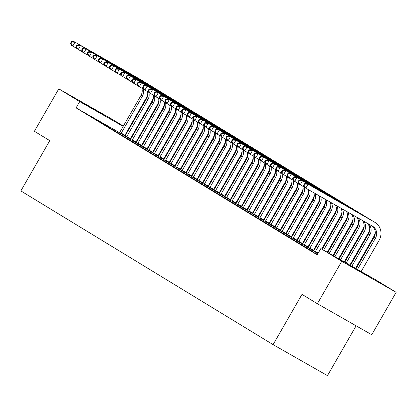 <?xml version="1.0" encoding="UTF-8"?>
<svg xmlns="http://www.w3.org/2000/svg" width="417" height="417" viewBox="0 0 417 417"><rect width="100%" height="100%" fill="white"/><g stroke="black" fill="none" stroke-linecap="round" stroke-linejoin="round"><path stroke-width="0.63" d="M313.933 250.69L313.422 250.377M308.382 247.307L307.871 246.994M302.836 243.929L302.325 243.617M297.285 240.546L296.774 240.234M291.738 237.164L291.228 236.851M286.187 233.781L285.676 233.473M280.641 230.403L280.13 230.09M275.09 227.02L274.579 226.707M269.544 223.637L269.033 223.33M263.992 220.259L263.481 219.947M258.446 216.876L257.935 216.564M252.895 213.494L252.384 213.181M247.349 210.111L246.838 209.803M241.803 206.733L241.287 206.42M236.251 203.35L235.741 203.037M230.705 199.967L230.194 199.66M225.154 196.589L224.643 196.277M219.608 193.207L219.097 192.894M214.057 189.824L213.546 189.511M208.51 186.446L208 186.133M202.959 183.063L202.448 182.75M197.413 179.68L196.902 179.367M191.862 176.297L191.351 175.99M186.316 172.919L185.805 172.607M180.764 169.537L180.253 169.224M175.218 166.154L174.707 165.846M169.667 162.776L169.156 162.463M164.121 159.393L163.61 159.08M158.575 156.01L158.059 155.697M153.023 152.632L152.513 152.32M147.477 149.25L146.961 148.937M141.926 145.867L141.415 145.554M136.38 142.484L135.869 142.176M130.829 139.106L130.479 138.892L134.092 132.606M375.232 279.562L396.15 292.307L341.758 261.303L320.84 248.558L375.232 279.562M341.758 261.303L317.368 303.722L371.756 334.731L396.15 292.307M356.123 325.818L327.475 375.639L273.088 344.635L20.85 190.918L49.759 140.638L34.392 131.272L58.781 88.852L113.174 119.856L123.359 126.064M128.358 129.108L128.905 129.447M317.42 254.506L316.623 254.052L317.405 254.532M305.525 247.286L312.531 251.415L305.525 247.286M294.428 240.526L301.434 244.649L294.428 240.526M313.652 251.044L317.931 253.619M283.331 233.765L290.336 237.888L283.331 233.765M302.554 244.284L308.147 247.604M307.736 247.333L308.158 247.594M272.233 226.999L279.239 231.122L272.233 226.999M291.457 237.523L297.05 240.844M296.638 240.573L297.06 240.828M261.136 220.239L268.141 224.362L261.136 220.239M280.36 230.757L285.541 233.807M250.038 213.473L257.044 217.601L250.038 213.473M269.262 223.997L274.86 227.317M274.449 227.046L274.871 227.301M238.941 206.712L245.947 210.835L238.941 206.712M258.165 217.231L263.763 220.557M263.351 220.285L263.773 220.541M227.844 199.952L234.849 204.075L227.844 199.952M247.067 210.47L252.254 213.52M216.746 193.186L223.752 197.309L216.746 193.186M235.97 203.71L241.568 207.03M241.156 206.759L241.579 207.014M205.649 186.425L212.654 190.548L205.649 186.425M224.872 196.944L230.059 199.993M194.551 179.659L201.557 183.782L194.551 179.659M213.775 190.183L219.373 193.504M218.961 193.233L219.384 193.488M183.459 172.899L190.46 177.022L183.459 172.899M202.678 183.417L208.276 186.738M207.864 186.472L208.286 186.727M172.362 166.138L179.362 170.261L172.362 166.138M191.58 176.657L197.178 179.977M196.767 179.706L197.189 179.967M161.264 159.372L168.265 163.495L161.264 159.372M180.488 169.896L185.669 172.946M150.167 152.612L157.167 156.735L150.167 152.612M169.391 163.13L174.984 166.451M174.572 166.18L174.994 166.44M139.07 145.846L146.075 149.969L139.07 145.846M158.293 156.37L163.886 159.69M163.474 159.419L163.897 159.675M127.972 139.085L134.978 143.208L127.972 139.085M147.196 149.604L152.789 152.924M152.377 152.658L152.799 152.914M116.875 132.319L123.88 136.448L116.875 132.319M136.098 142.843L141.28 145.893M105.777 125.559L112.783 129.682L105.777 125.559M125.001 136.078L130.594 139.403M130.182 139.132L130.604 139.387M94.68 118.798L101.685 122.921L94.68 118.798M125.168 135.864L124.699 135.593M119.502 132.632L76.087 107.883L317.228 254.839L320.84 248.558M89.134 115.415L96.134 119.538L89.134 115.415M141.9 88.19A9.065 8.46 121.4 0 1 140.977 95.42L119.788 132.272L119.434 132.721L118.532 132.173L125.048 136.02M124.636 135.749L125.058 136.005M100.231 122.176L107.232 126.299L100.231 122.176M130.547 139.46L135.733 142.51M111.323 128.942L118.329 133.065L111.323 128.942M141.644 146.226L147.243 149.547M146.831 149.276L147.253 149.531M122.421 135.702L129.426 139.825L122.421 135.702M152.742 152.987L158.34 156.307M157.928 156.036L158.351 156.297M133.518 142.468L140.524 146.591L133.518 142.468M163.839 159.747L169.438 163.073M169.026 162.802L169.448 163.057M144.616 149.229L151.621 153.352L144.616 149.229M174.937 166.513L180.123 169.563M155.713 155.989L162.719 160.118L155.713 155.989M186.034 173.274L191.632 176.594M191.215 176.323L191.643 176.584M166.81 162.755L173.816 166.878L166.81 162.755M197.132 180.04L202.313 183.089M177.908 169.516L184.913 173.639L177.908 169.516M208.229 186.8L213.822 190.121M213.41 189.85L213.832 190.11M189.005 176.282L196.011 180.405L189.005 176.282M219.326 193.561L224.508 196.615M200.103 183.042L207.108 187.165L200.103 183.042M230.424 200.327L236.017 203.647M235.605 203.376L236.027 203.637M211.2 189.803L218.206 193.931L211.2 189.803M241.521 207.087L246.702 210.142M222.297 196.569L229.303 200.692L222.297 196.569M252.619 213.853L258.212 217.174M257.8 216.903L258.222 217.158M233.395 203.329L240.395 207.452L233.395 203.329M263.716 220.614L269.309 223.934M268.897 223.663L269.319 223.924M244.492 210.095L251.493 214.218L244.492 210.095M274.813 227.38L280.406 230.7M279.995 230.429L280.417 230.684M255.59 216.856L262.59 220.979L255.59 216.856M285.906 234.14L291.092 237.19M266.687 223.616L273.688 227.745L266.687 223.616M297.003 240.901L302.601 244.221M302.189 243.955L302.612 244.211M277.785 230.382L284.785 234.505L277.785 230.382M308.1 247.667L313.699 250.987M313.287 250.716L313.709 250.971M288.877 237.143L295.882 241.266L288.877 237.143M299.974 243.909L306.98 248.032L299.974 243.909M314.689 252.864L317.457 254.438M314.746 252.765L317.467 254.422M371.151 277.774L350.687 266.02L371.109 277.842M76.087 107.883L79.704 101.602L58.781 88.852M317.368 303.722L301.997 294.36L273.088 344.635M83.786 103.39L104.245 115.144L83.786 103.39M128.817 129.598L128.259 129.28M123.171 126.382L79.704 101.602M147.78 93.444A13.594 12.692 -58.6 0 1 146.039 98.36L124.626 135.78M120.961 133.654L142.364 96.264A9.065 8.46 121.4 0 0 143.271 88.972M76.796 48.455L71.333 45.286L70.515 43.274L71.072 43.613L71.974 42.044L71.416 41.705L70.515 43.274M71.416 41.705L73.59 41.361L140.404 79.449A13.594 12.692 -58.6 0 1 140.701 79.621L142.088 80.465A13.594 12.692 -58.6 0 1 143.312 81.32M73.59 41.361L141.79 80.293A13.594 12.692 -58.6 0 1 142.088 80.465M71.974 42.044L74.977 42.206L72.72 46.136L71.072 43.613M121.175 133.117L124.85 135.212M153.331 96.827A13.594 12.692 -58.6 0 1 151.59 101.743L130.172 139.158M124.98 136.104L146.529 98.803A9.065 8.46 121.4 0 0 147.451 91.573M126.507 137.037L147.915 99.647A9.065 8.46 121.4 0 0 148.817 92.355M82.342 51.838L76.879 48.669L76.066 46.657L76.619 46.996L77.52 45.422L76.968 45.083L76.066 46.657M76.968 45.083L79.141 44.744L145.95 82.827A13.594 12.692 -58.6 0 1 146.252 83.004L147.639 83.848A13.594 12.692 -58.6 0 1 148.859 84.703M79.141 44.744L147.342 83.671A13.594 12.692 -58.6 0 1 147.639 83.848M77.52 45.422L80.528 45.589L78.271 49.514L76.619 46.996M126.721 136.5L130.396 138.595M158.877 100.21A13.594 12.692 -58.6 0 1 157.136 105.12L135.723 142.541M130.531 139.487L152.075 102.181A9.065 8.46 121.4 0 0 152.997 94.956M132.059 140.42L153.461 103.03A9.065 8.46 121.4 0 0 154.368 95.733M87.893 55.221L82.43 52.052L81.612 50.04L82.17 50.374L83.072 48.805L82.514 48.466L81.612 50.04M82.514 48.466L84.687 48.122L151.501 86.21A13.594 12.692 -58.6 0 1 151.798 86.387L153.185 87.231A13.594 12.692 -58.6 0 1 154.41 88.086M84.687 48.122L152.888 87.054A13.594 12.692 -58.6 0 1 153.185 87.231M83.072 48.805L86.074 48.971L83.817 52.896L82.17 50.374M132.272 139.883L135.947 141.978M164.428 103.588A13.594 12.692 -58.6 0 1 162.687 108.503L141.269 145.924M136.078 142.869L157.621 105.564A9.065 8.46 121.4 0 0 158.549 98.334M137.605 143.797L159.013 106.408A9.065 8.46 121.4 0 0 159.914 99.116M93.439 58.599L87.977 55.435L87.163 53.418L87.716 53.757L88.618 52.188L88.065 51.849L87.163 53.418M88.065 51.849L90.239 51.505L157.047 89.592A13.594 12.692 -58.6 0 1 157.35 89.764L158.736 90.614A13.594 12.692 -58.6 0 1 159.956 91.469M90.239 51.505L158.434 90.437A13.594 12.692 -58.6 0 1 158.736 90.614M88.618 52.188L91.625 52.349L89.363 56.279L87.716 53.757M137.818 143.26L141.493 145.356M169.974 106.971A13.594 12.692 -58.6 0 1 168.233 111.886L146.82 149.302M141.629 146.247L163.172 108.946A9.065 8.46 121.4 0 0 164.095 101.717M143.156 147.18L164.559 109.791A9.065 8.46 121.4 0 0 165.466 102.499M98.991 61.982L93.528 58.813L92.71 56.801L93.262 57.139L94.169 55.565L93.611 55.226L92.71 56.801M93.611 55.226L95.785 54.888L162.599 92.97A13.594 12.692 -58.6 0 1 162.896 93.147L164.282 93.992A13.594 12.692 -58.6 0 1 165.507 94.847M95.785 54.888L163.985 93.82A13.594 12.692 -58.6 0 1 164.282 93.992M94.169 55.565L97.171 55.732L94.914 59.657L93.262 57.139M143.37 146.643L147.045 148.739M175.526 110.354A13.594 12.692 -58.6 0 1 173.785 115.269L152.367 152.685M147.175 149.63L168.718 112.329A9.065 8.46 121.4 0 0 169.646 105.1M148.702 150.563L170.11 113.174A9.065 8.46 121.4 0 0 171.012 105.876M104.537 65.365L99.074 62.196L98.261 60.184L98.813 60.517L99.715 58.948L99.163 58.609L98.261 60.184M99.163 58.609L101.336 58.265L168.145 96.353A13.594 12.692 -58.6 0 1 168.442 96.53L169.834 97.375A13.594 12.692 -58.6 0 1 171.053 98.23M101.336 58.265L169.531 97.197A13.594 12.692 -58.6 0 1 169.834 97.375M99.715 58.948L102.723 59.115L100.461 63.04L98.813 60.517M148.916 150.026L152.591 152.122M181.072 113.737A13.594 12.692 -58.6 0 1 179.331 118.647L157.913 156.067M152.726 153.013L174.27 115.707A9.065 8.46 121.4 0 0 175.192 108.483M154.254 153.941L175.656 116.551A9.065 8.46 121.4 0 0 176.563 109.259M110.088 68.748L104.625 65.578L103.807 63.561L104.359 63.9L105.266 62.331L104.709 61.992L103.807 63.561M104.709 61.992L106.882 61.648L173.696 99.736A13.594 12.692 -58.6 0 1 173.993 99.913L175.38 100.758A13.594 12.692 -58.6 0 1 176.605 101.612M106.882 61.648L175.083 100.58A13.594 12.692 -58.6 0 1 175.38 100.758M105.266 62.331L108.269 62.493L106.012 66.423L104.359 63.9M154.467 153.409L158.142 155.499M186.623 117.114A13.594 12.692 -58.6 0 1 184.882 122.03L163.464 159.445M158.272 156.391L179.816 119.09A9.065 8.46 121.4 0 0 180.743 111.86M159.8 157.324L181.202 119.934A9.065 8.46 121.4 0 0 182.109 112.642M115.634 72.125L110.171 68.956L109.353 66.944L109.911 67.283L110.813 65.709L110.26 65.375L109.353 66.944M110.26 65.375L112.434 65.031L179.242 103.114A13.594 12.692 -58.6 0 1 179.539 103.291L180.931 104.135A13.594 12.692 -58.6 0 1 182.151 104.99M112.434 65.031L180.629 103.963A13.594 12.692 -58.6 0 1 180.931 104.135M110.813 65.709L113.82 65.876L111.558 69.806L109.911 67.283M160.013 156.787L163.688 158.882M192.169 120.497A13.594 12.692 -58.6 0 1 190.428 125.413L169.01 162.828M163.818 159.774L185.367 122.473A9.065 8.46 121.4 0 0 186.29 115.243M165.351 160.707L186.753 123.317A9.065 8.46 121.4 0 0 187.655 116.025M121.185 75.508L115.723 72.339L114.904 70.327L115.457 70.666L116.364 69.092L115.806 68.753L114.904 70.327M115.806 68.753L117.98 68.414L184.794 106.497A13.594 12.692 -58.6 0 1 185.091 106.674L186.477 107.518A13.594 12.692 -58.6 0 1 187.697 108.373M117.98 68.414L186.18 107.341A13.594 12.692 -58.6 0 1 186.477 107.518M116.364 69.092L119.366 69.258L117.109 73.183L115.457 70.666M165.559 160.17L169.234 162.265M197.721 123.88A13.594 12.692 -58.6 0 1 195.974 128.79L174.561 166.211M169.37 163.156L190.913 125.851A9.065 8.46 121.4 0 0 191.841 118.626M170.897 164.084L192.3 126.7A9.065 8.46 121.4 0 0 193.207 119.403M126.732 78.891L121.269 75.722L120.45 73.705L121.008 74.044L121.91 72.475L121.357 72.136L120.45 73.705M121.357 72.136L123.526 71.792L190.34 109.88A13.594 12.692 -58.6 0 1 190.637 110.057L192.023 110.901A13.594 12.692 -58.6 0 1 193.248 111.756M123.526 71.792L191.726 110.724A13.594 12.692 -58.6 0 1 192.023 110.901M121.91 72.475L124.918 72.636L122.655 76.566L121.008 74.044M171.111 163.553L174.786 165.648M203.267 127.258A13.594 12.692 -58.6 0 1 201.526 132.173L180.108 169.594M174.916 166.539L196.464 129.234A9.065 8.46 121.4 0 0 197.387 122.004M176.443 167.467L197.851 130.078A9.065 8.46 121.4 0 0 198.753 122.786M132.283 82.269L126.82 79.105L126.002 77.088L126.554 77.426L127.461 75.858L126.904 75.519L126.002 77.088M126.904 75.519L129.077 75.175L195.891 113.262A13.594 12.692 -58.6 0 1 196.188 113.434L197.575 114.279A13.594 12.692 -58.6 0 1 198.794 115.134M129.077 75.175L197.277 114.107A13.594 12.692 -58.6 0 1 197.575 114.279M127.461 75.858L130.464 76.019L128.207 79.949L126.554 77.426M176.657 166.93L180.332 169.026M208.818 130.641A13.594 12.692 -58.6 0 1 207.072 135.556L185.659 172.972M180.467 169.917L202.01 132.616A9.065 8.46 121.4 0 0 202.938 125.387M181.994 170.85L203.397 133.461A9.065 8.46 121.4 0 0 204.304 126.169M137.829 85.652L132.366 82.483L131.548 80.471L132.106 80.809L133.007 79.235L132.455 78.896L131.548 80.471M132.455 78.896L134.623 78.558L201.437 116.64A13.594 12.692 -58.6 0 1 201.734 116.817L203.121 117.662A13.594 12.692 -58.6 0 1 204.346 118.517M134.623 78.558L202.824 117.485A13.594 12.692 -58.6 0 1 203.121 117.662M133.007 79.235L136.015 79.402L133.753 83.327L132.106 80.809M182.208 170.313L185.883 172.409M214.364 134.024A13.594 12.692 -58.6 0 1 212.623 138.939L191.205 176.355M186.013 173.3L207.562 135.994A9.065 8.46 121.4 0 0 208.484 128.77M187.541 174.233L208.948 136.844A9.065 8.46 121.4 0 0 209.85 129.546M143.375 89.035L137.918 85.866L137.099 83.853L137.652 84.187L138.559 82.618L138.001 82.279L137.099 83.853M138.001 82.279L140.175 81.935L206.988 120.023A13.594 12.692 -58.6 0 1 207.285 120.2L208.672 121.045A13.594 12.692 -58.6 0 1 209.892 121.9M140.175 81.935L208.375 120.867A13.594 12.692 -58.6 0 1 208.672 121.045M138.559 82.618L141.561 82.785L139.304 86.71L137.652 84.187M187.754 173.696L191.429 175.792M219.915 137.401A13.594 12.692 -58.6 0 1 218.169 142.317L196.756 179.737M191.565 176.683L213.108 139.377A9.065 8.46 121.4 0 0 214.03 132.153M193.092 177.611L214.494 140.221A9.065 8.46 121.4 0 0 215.401 132.929M148.926 92.412L143.464 89.248L142.645 87.231L143.203 87.57L144.105 86.001L143.552 85.662L142.645 87.231M143.552 85.662L145.721 85.318L212.534 123.406A13.594 12.692 -58.6 0 1 212.832 123.578L214.218 124.428A13.594 12.692 -58.6 0 1 215.443 125.282M145.721 85.318L213.921 124.25A13.594 12.692 -58.6 0 1 214.218 124.428M144.105 86.001L147.107 86.163L144.85 90.093L143.203 87.57M193.306 177.074L196.98 179.169M225.461 140.784A13.594 12.692 -58.6 0 1 223.72 145.7L202.302 183.115M197.111 180.061L218.659 142.76A9.065 8.46 121.4 0 0 219.582 135.53M198.638 180.994L220.046 143.604A9.065 8.46 121.4 0 0 220.947 136.312M154.472 95.795L149.015 92.626L148.197 90.614L148.749 90.953L149.651 89.379L149.098 89.045L148.197 90.614M149.098 89.045L151.272 88.701L218.081 126.784A13.594 12.692 -58.6 0 1 218.383 126.961L219.769 127.805A13.594 12.692 -58.6 0 1 220.989 128.66M151.272 88.701L219.472 127.633A13.594 12.692 -58.6 0 1 219.769 127.805M149.651 89.379L152.658 89.546L150.401 93.476L148.749 90.953M198.852 180.457L202.526 182.552M231.013 144.167A13.594 12.692 -58.6 0 1 229.267 149.083L207.854 186.498M202.662 183.444L224.205 146.143A9.065 8.46 121.4 0 0 225.128 138.913M204.189 184.377L225.592 146.987A9.065 8.46 121.4 0 0 226.499 139.695M160.024 99.178L154.561 96.009L153.743 93.997L154.3 94.336L155.202 92.762L154.65 92.423L153.743 93.997M154.65 92.423L156.818 92.084L223.632 130.167A13.594 12.692 -58.6 0 1 223.929 130.344L225.316 131.188A13.594 12.692 -58.6 0 1 226.54 132.043M156.818 92.084L225.018 131.011A13.594 12.692 -58.6 0 1 225.316 131.188M155.202 92.762L158.205 92.928L155.948 96.853L154.3 94.336M204.403 183.84L208.078 185.935M236.559 147.55A13.594 12.692 -58.6 0 1 234.818 152.46L213.4 189.881M208.208 186.826L229.757 149.521A9.065 8.46 121.4 0 0 230.679 142.296M209.735 187.754L231.143 150.365A9.065 8.46 121.4 0 0 232.045 143.073M165.57 102.561L160.107 99.392L159.294 97.375L159.847 97.714L160.748 96.145L160.196 95.806L159.294 97.375M160.196 95.806L162.369 95.462L229.178 133.549A13.594 12.692 -58.6 0 1 229.48 133.727L230.867 134.571A13.594 12.692 -58.6 0 1 232.087 135.426M162.369 95.462L230.57 134.394A13.594 12.692 -58.6 0 1 230.867 134.571M160.748 96.145L163.756 96.306L161.499 100.236L159.847 97.714M209.949 187.223L213.624 189.313M242.105 150.928A13.594 12.692 -58.6 0 1 240.364 155.843L218.951 193.264M213.759 190.204L235.303 152.903A9.065 8.46 121.4 0 0 236.225 145.674M215.287 191.137L236.689 153.748A9.065 8.46 121.4 0 0 237.596 146.456M171.121 105.939L165.658 102.77L164.84 100.758L165.398 101.096L166.3 99.527L165.742 99.189L164.84 100.758M165.742 99.189L167.915 98.845L234.729 136.932A13.594 12.692 -58.6 0 1 235.026 137.104L236.413 137.949A13.594 12.692 -58.6 0 1 237.638 138.804M167.915 98.845L236.116 137.777A13.594 12.692 -58.6 0 1 236.413 137.949M166.3 99.527L169.302 99.689L167.045 103.619L165.398 101.096M215.5 190.6L219.175 192.696M247.656 154.311A13.594 12.692 -58.6 0 1 245.915 159.226L224.497 196.642M219.306 193.587L240.854 156.286A9.065 8.46 121.4 0 0 241.777 149.057M220.833 194.52L242.241 157.131A9.065 8.46 121.4 0 0 243.142 149.839M176.667 109.322L171.205 106.153L170.391 104.141L170.944 104.479L171.846 102.905L171.293 102.566L170.391 104.141M171.293 102.566L173.467 102.228L240.275 140.31A13.594 12.692 -58.6 0 1 240.578 140.487L241.964 141.332A13.594 12.692 -58.6 0 1 243.184 142.187M173.467 102.228L241.662 141.155A13.594 12.692 -58.6 0 1 241.964 141.332M171.846 102.905L174.853 103.072L172.596 106.997L170.944 104.479M221.046 193.983L224.721 196.079M253.202 157.694A13.594 12.692 -58.6 0 1 251.461 162.604L230.048 200.024M224.857 196.97L246.4 159.664A9.065 8.46 121.4 0 0 247.323 152.44M226.384 197.898L247.787 160.514A9.065 8.46 121.4 0 0 248.694 153.216M182.219 112.705L176.756 109.535L175.938 107.518L176.495 107.857L177.397 106.288L176.839 105.949L175.938 107.518M176.839 105.949L179.013 105.605L245.827 143.693A13.594 12.692 -58.6 0 1 246.124 143.87L247.51 144.715A13.594 12.692 -58.6 0 1 248.735 145.569M179.013 105.605L247.213 144.537A13.594 12.692 -58.6 0 1 247.51 144.715M177.397 106.288L180.399 106.455L178.142 110.38L176.495 107.857M226.598 197.366L230.273 199.462M258.754 161.071A13.594 12.692 -58.6 0 1 257.013 165.987L235.595 203.407M230.403 200.353L251.946 163.047A9.065 8.46 121.4 0 0 252.874 155.817M231.93 201.281L253.338 163.891A9.065 8.46 121.4 0 0 254.24 156.599M187.765 116.082L182.302 112.918L181.489 110.901L182.041 111.24L182.943 109.671L182.391 109.332L181.489 110.901M182.391 109.332L184.564 108.988L251.373 147.076A13.594 12.692 -58.6 0 1 251.67 147.248L253.062 148.098A13.594 12.692 -58.6 0 1 254.281 148.952M184.564 108.988L252.759 147.92A13.594 12.692 -58.6 0 1 253.062 148.098M182.943 109.671L185.951 109.833L183.688 113.763L182.041 111.24M232.144 200.744L235.819 202.839M264.3 164.454A13.594 12.692 -58.6 0 1 262.559 169.37L241.141 206.785M235.954 203.731L257.498 166.43A9.065 8.46 121.4 0 0 258.42 159.2M237.482 204.664L258.884 167.274A9.065 8.46 121.4 0 0 259.791 159.982M193.316 119.465L187.853 116.296L187.035 114.284L187.587 114.623L188.494 113.049L187.937 112.71L187.035 114.284M187.937 112.71L190.11 112.371L256.924 150.454A13.594 12.692 -58.6 0 1 257.221 150.631L258.608 151.475A13.594 12.692 -58.6 0 1 259.833 152.33M190.11 112.371L258.311 151.303A13.594 12.692 -58.6 0 1 258.608 151.475M188.494 113.049L191.497 113.215L189.24 117.141L187.587 114.623M237.695 204.127L241.37 206.222M269.851 167.837A13.594 12.692 -58.6 0 1 268.11 172.753L246.692 210.168M241.5 207.113L263.044 169.808A9.065 8.46 121.4 0 0 263.971 162.583M243.028 208.047L264.435 170.657A9.065 8.46 121.4 0 0 265.337 163.36M198.862 122.848L193.399 119.679L192.581 117.667L193.139 118.001L194.041 116.432L193.488 116.093L192.581 117.667M193.488 116.093L195.662 115.749L262.47 153.837A13.594 12.692 -58.6 0 1 262.767 154.014L264.159 154.858A13.594 12.692 -58.6 0 1 265.379 155.713M195.662 115.749L263.857 154.681A13.594 12.692 -58.6 0 1 264.159 154.858M194.041 116.432L197.048 116.598L194.786 120.523L193.139 118.001M243.241 207.51L246.916 209.605M275.397 171.215A13.594 12.692 -58.6 0 1 273.656 176.13L252.238 213.551M247.046 210.496L268.595 173.191A9.065 8.46 121.4 0 0 269.518 165.966M248.579 211.424L269.981 174.035A9.065 8.46 121.4 0 0 270.888 166.743M204.413 126.231L198.951 123.062L198.132 121.045L198.685 121.383L199.592 119.815L199.034 119.476L198.132 121.045M199.034 119.476L201.208 119.132L268.022 157.219A13.594 12.692 -58.6 0 1 268.319 157.391L269.705 158.241A13.594 12.692 -58.6 0 1 270.93 159.096M201.208 119.132L269.408 158.064A13.594 12.692 -58.6 0 1 269.705 158.241M199.592 119.815L202.594 119.976L200.337 123.906L198.685 121.383M248.787 210.887L252.467 212.983M280.949 174.598A13.594 12.692 -58.6 0 1 279.202 179.513L257.789 216.929M252.598 213.874L274.141 176.573A9.065 8.46 121.4 0 0 275.069 169.344M254.125 214.807L275.528 177.418A9.065 8.46 121.4 0 0 276.435 170.126M209.959 129.609L204.497 126.44L203.678 124.428L204.236 124.766L205.138 123.192L204.585 122.859L203.678 124.428M204.585 122.859L206.759 122.515L273.568 160.597A13.594 12.692 -58.6 0 1 273.865 160.774L275.251 161.619A13.594 12.692 -58.6 0 1 276.476 162.474M206.759 122.515L274.954 161.447A13.594 12.692 -58.6 0 1 275.251 161.619M205.138 123.192L208.146 123.359L205.883 127.289L204.236 124.766M254.339 214.27L258.014 216.366M286.495 177.981A13.594 12.692 -58.6 0 1 284.754 182.896L263.335 220.312M258.144 217.257L279.692 179.956A9.065 8.46 121.4 0 0 280.615 172.727M259.676 218.19L281.079 180.801A9.065 8.46 121.4 0 0 281.981 173.508M215.511 132.992L210.048 129.823L209.23 127.81L209.782 128.149L210.689 126.575L210.132 126.236L209.23 127.81M210.132 126.236L212.305 125.898L279.119 163.98A13.594 12.692 -58.6 0 1 279.416 164.157L280.803 165.002A13.594 12.692 -58.6 0 1 282.022 165.857M212.305 125.898L280.505 164.824A13.594 12.692 -58.6 0 1 280.803 165.002M210.689 126.575L213.692 126.742L211.435 130.667L209.782 128.149M259.885 217.653L263.56 219.749M292.046 181.364A13.594 12.692 -58.6 0 1 290.3 186.274L268.887 223.694M263.695 220.64L285.238 183.334A9.065 8.46 121.4 0 0 286.166 176.11M265.222 221.568L286.625 184.178A9.065 8.46 121.4 0 0 287.532 176.886M221.057 136.375L215.594 133.205L214.776 131.188L215.334 131.527L216.235 129.958L215.683 129.619L214.776 131.188M215.683 129.619L217.851 129.275L284.665 167.363A13.594 12.692 -58.6 0 1 284.962 167.54L286.349 168.385A13.594 12.692 -58.6 0 1 287.574 169.239M217.851 129.275L286.052 168.207A13.594 12.692 -58.6 0 1 286.349 168.385M216.235 129.958L219.243 130.12L216.981 134.05L215.334 131.527M265.436 221.036L269.111 223.126M297.592 184.741A13.594 12.692 -58.6 0 1 295.851 189.657L274.433 227.077M269.241 224.023L290.79 186.717A9.065 8.46 121.4 0 0 291.712 179.487M270.769 224.951L292.176 187.561A9.065 8.46 121.4 0 0 293.078 180.269M226.603 139.752L221.146 136.588L220.327 134.571L220.88 134.91L221.787 133.341L221.229 133.002L220.327 134.571M221.229 133.002L223.403 132.658L290.216 170.746A13.594 12.692 -58.6 0 1 290.513 170.918L291.9 171.762A13.594 12.692 -58.6 0 1 293.12 172.617M223.403 132.658L291.603 171.59A13.594 12.692 -58.6 0 1 291.9 171.762M221.787 133.341L224.789 133.503L222.532 137.433L220.88 134.91M270.982 224.414L274.657 226.509M303.143 188.124A13.594 12.692 -58.6 0 1 301.397 193.04L279.984 230.455M274.793 227.401L296.336 190.1A9.065 8.46 121.4 0 0 297.258 182.87M276.32 228.334L297.722 190.944A9.065 8.46 121.4 0 0 298.629 183.652M232.154 143.135L226.692 139.966L225.873 137.954L226.431 138.293L227.333 136.719L226.78 136.38L225.873 137.954M226.78 136.38L228.949 136.041L295.762 174.124A13.594 12.692 -58.6 0 1 296.06 174.301L297.446 175.145A13.594 12.692 -58.6 0 1 298.671 176M228.949 136.041L297.149 174.968A13.594 12.692 -58.6 0 1 297.446 175.145M227.333 136.719L230.34 136.885L228.078 140.81L226.431 138.293M276.534 227.797L280.208 229.892M308.689 191.507A13.594 12.692 -58.6 0 1 306.948 196.423L285.53 233.838M280.339 230.783L301.887 193.478A9.065 8.46 121.4 0 0 302.81 186.253M281.866 231.716L303.274 194.327A9.065 8.46 121.4 0 0 304.175 187.03M237.7 146.518L232.243 143.349L231.425 141.337L231.977 141.671L232.884 140.102L232.326 139.763L231.425 141.337M232.326 139.763L234.5 139.419L301.314 177.506A13.594 12.692 -58.6 0 1 301.611 177.684L302.997 178.528A13.594 12.692 -58.6 0 1 304.217 179.383M234.5 139.419L302.7 178.351A13.594 12.692 -58.6 0 1 302.997 178.528M232.884 140.102L235.886 140.268L233.629 144.193L231.977 141.671M282.08 231.18L285.754 233.275M314.241 194.885A13.594 12.692 -58.6 0 1 312.495 199.8L291.082 237.221M285.89 234.166L307.433 196.86A9.065 8.46 121.4 0 0 308.356 189.636M287.417 235.094L308.82 197.705A9.065 8.46 121.4 0 0 309.727 190.413M243.252 149.896L237.789 146.732L236.971 144.715L237.528 145.053L238.43 143.484L237.878 143.146L236.971 144.715M237.878 143.146L240.046 142.802L306.86 180.889A13.594 12.692 -58.6 0 1 307.157 181.061L308.544 181.911A13.594 12.692 -58.6 0 1 309.768 182.766M240.046 142.802L308.246 181.734A13.594 12.692 -58.6 0 1 308.544 181.911M238.43 143.484L241.433 143.646L239.176 147.576L237.528 145.053M287.631 234.557L291.306 236.653M319.787 198.268A13.594 12.692 -58.6 0 1 318.046 203.183L296.628 240.599M291.436 237.544L312.985 200.243A9.065 8.46 121.4 0 0 313.824 192.748M292.963 238.477L314.371 201.088A9.065 8.46 121.4 0 0 315.189 193.53M248.798 153.279L243.335 150.11L242.522 148.098L243.075 148.436L243.976 146.862L243.424 146.529L242.522 148.098M243.424 146.529L245.597 146.185L312.406 184.267A13.594 12.692 -58.6 0 1 312.708 184.444L314.095 185.289A13.594 12.692 -58.6 0 1 315.315 186.144M245.597 146.185L313.798 185.117A13.594 12.692 -58.6 0 1 314.095 185.289M243.976 146.862L246.984 147.029L244.727 150.959L243.075 148.436M293.177 237.94L296.852 240.036M325.333 201.651A13.594 12.692 -58.6 0 1 323.592 206.566L302.179 243.981M296.987 240.927L318.531 203.626A9.065 8.46 121.4 0 0 319.281 195.86M298.515 241.86L319.917 204.471A9.065 8.46 121.4 0 0 320.642 196.636M254.349 156.662L248.886 153.492L248.068 151.48L248.626 151.819L249.528 150.245L248.97 149.906L248.068 151.48M248.97 149.906L251.143 149.562L317.957 187.65A13.594 12.692 -58.6 0 1 318.254 187.827L319.641 188.672A13.594 12.692 -58.6 0 1 320.866 189.526M251.143 149.562L319.344 188.494A13.594 12.692 -58.6 0 1 319.641 188.672M249.528 150.245L252.53 150.412L250.273 154.337L248.626 151.819M298.728 241.323L302.403 243.419M330.884 205.034A13.594 12.692 -58.6 0 1 329.143 209.944L307.725 247.364M302.534 244.31L324.082 207.004A9.065 8.46 121.4 0 0 324.718 198.961M304.061 245.238L325.469 207.848A9.065 8.46 121.4 0 0 326.078 199.733M259.895 160.045L254.433 156.875L253.619 154.858L254.172 155.197L255.074 153.628L254.521 153.289L253.619 154.858M254.521 153.289L256.695 152.945L323.503 191.033A13.594 12.692 -58.6 0 1 323.806 191.21L325.192 192.055A13.594 12.692 -58.6 0 1 326.412 192.909M256.695 152.945L324.895 191.877A13.594 12.692 -58.6 0 1 325.192 192.055M255.074 153.628L258.081 153.79L255.824 157.72L254.172 155.197M304.274 244.706L307.949 246.796M336.43 208.411A13.594 12.692 -58.6 0 1 334.689 213.327L313.276 250.747M308.085 247.688L329.628 210.387A9.065 8.46 121.4 0 0 330.144 202.052M309.612 248.621L331.015 211.231A9.065 8.46 121.4 0 0 331.499 202.824M265.447 163.422L259.984 160.253L259.166 158.241L259.723 158.58L260.625 157.011L260.067 156.672L259.166 158.241M260.067 156.672L262.241 156.328L329.055 194.416A13.594 12.692 -58.6 0 1 329.352 194.588L330.738 195.432A13.594 12.692 -58.6 0 1 331.963 196.287M262.241 156.328L330.441 195.26A13.594 12.692 -58.6 0 1 330.738 195.432M260.625 157.011L263.627 157.173L261.37 161.103L259.723 158.58M309.826 248.084L313.501 250.179M341.982 211.794A13.594 12.692 -58.6 0 1 340.241 216.71L321.658 249.022M313.631 251.07L335.174 213.77A9.065 8.46 121.4 0 0 335.549 205.133M315.158 252.004L336.566 214.614A9.065 8.46 121.4 0 0 336.9 205.904M270.993 166.805L265.53 163.636L264.717 161.624L265.269 161.963L266.171 160.389L265.619 160.05L264.717 161.624M265.619 160.05L267.792 159.711L334.601 197.794A13.594 12.692 -58.6 0 1 334.903 197.971L336.29 198.815A13.594 12.692 -58.6 0 1 337.509 199.67M267.792 159.711L335.987 198.638A13.594 12.692 -58.6 0 1 336.29 198.815M266.171 160.389L269.179 160.555L266.916 164.48L265.269 161.963M315.372 251.467L318.228 253.098M347.528 215.177A13.594 12.692 -58.6 0 1 345.787 220.087L327.303 252.238M322.216 249.34L340.725 217.148A9.065 8.46 121.4 0 0 340.939 208.203M323.628 250.143L342.112 217.997A9.065 8.46 121.4 0 0 342.279 208.969M276.544 170.188L271.081 167.019L270.263 165.002L270.815 165.34L271.722 163.772L271.165 163.433L270.263 165.002M271.165 163.433L273.338 163.089L340.152 201.176A13.594 12.692 -58.6 0 1 340.449 201.354L341.836 202.198A13.594 12.692 -58.6 0 1 343.061 203.053M273.338 163.089L341.539 202.021A13.594 12.692 -58.6 0 1 341.836 202.198M271.722 163.772L274.725 163.933L272.468 167.863L270.815 165.34M353.079 218.555A13.594 12.692 -58.6 0 1 351.338 223.47L332.943 255.454M327.861 252.556L346.272 220.53A9.065 8.46 121.4 0 0 346.292 211.257M329.268 253.359L347.663 221.375A9.065 8.46 121.4 0 0 347.632 212.018M282.09 173.566L276.627 170.402L275.814 168.385L276.367 168.723L277.269 167.154L276.716 166.816L275.814 168.385M276.716 166.816L278.89 166.472L345.698 204.559A13.594 12.692 -58.6 0 1 345.995 204.731L347.387 205.581A13.594 12.692 -58.6 0 1 348.607 206.436M278.89 166.472L347.085 205.404A13.594 12.692 -58.6 0 1 347.387 205.581M277.269 167.154L280.276 167.316L278.014 171.246L276.367 168.723M358.625 221.938A13.594 12.692 -58.6 0 1 356.884 226.853L338.588 258.67M333.501 255.772L351.823 223.913A9.065 8.46 121.4 0 0 351.62 214.296M334.914 256.575L353.209 224.758A9.065 8.46 121.4 0 0 352.944 215.047M287.641 176.949L282.179 173.78L281.36 171.768L281.913 172.106L282.82 170.532L282.262 170.193L281.36 171.768M282.262 170.193L284.436 169.855L351.25 207.937A13.594 12.692 -58.6 0 1 351.547 208.114L352.933 208.959A13.594 12.692 -58.6 0 1 354.158 209.814M284.436 169.855L352.636 208.787A13.594 12.692 -58.6 0 1 352.933 208.959M282.82 170.532L285.822 170.699L283.565 174.624L281.913 172.106M364.177 225.321A13.594 12.692 -58.6 0 1 362.436 230.236L344.228 261.886M339.146 258.988L357.369 227.291A9.065 8.46 121.4 0 0 356.895 217.304M340.553 259.791L358.756 228.141A9.065 8.46 121.4 0 0 358.208 218.049M293.187 180.332L287.725 177.162L286.906 175.15L287.464 175.484L288.366 173.915L287.813 173.576L286.906 175.15M287.813 173.576L289.987 173.232L356.796 211.32A13.594 12.692 -58.6 0 1 357.093 211.497L358.484 212.342A13.594 12.692 -58.6 0 1 359.704 213.196M289.987 173.232L358.182 212.164A13.594 12.692 -58.6 0 1 358.484 212.342M288.366 173.915L291.374 174.082L289.111 178.007L287.464 175.484M369.723 228.698A13.594 12.692 -58.6 0 1 367.982 233.614L349.873 265.108M344.786 262.204L362.92 230.674A9.065 8.46 121.4 0 0 362.102 220.27M346.199 263.012L364.307 231.518A9.065 8.46 121.4 0 0 363.389 221.005M298.739 183.709L293.276 180.545L292.458 178.528L293.01 178.867L293.917 177.298L293.359 176.959L292.458 178.528M293.359 176.959L295.533 176.615L362.347 214.703A13.594 12.692 -58.6 0 1 362.644 214.875L364.031 215.725A13.594 12.692 -58.6 0 1 365.25 216.579M295.533 176.615L363.733 215.547A13.594 12.692 -58.6 0 1 364.031 215.725M293.917 177.298L296.92 177.46L294.663 181.39L293.01 178.867M375.274 232.081A13.594 12.692 -58.6 0 1 373.528 236.997L355.519 268.324M350.431 265.421L368.466 234.057A9.065 8.46 121.4 0 0 367.189 223.168M351.844 266.228L369.853 234.901A9.065 8.46 121.4 0 0 368.425 223.872M304.285 187.092L298.822 183.923L298.004 181.911L298.562 182.25L299.463 180.676L298.911 180.342L298.004 181.911M298.911 180.342L301.079 179.998L367.893 218.081A13.594 12.692 -58.6 0 1 368.19 218.258L369.577 219.102A13.594 12.692 -58.6 0 1 370.802 219.957M301.079 179.998L369.28 218.93A13.594 12.692 -58.6 0 1 369.577 219.102M299.463 180.676L302.471 180.842L300.209 184.773L298.562 182.25M304.457 183.72L303.555 185.294L304.108 185.633L305.015 184.059L304.457 183.72L306.631 183.381L374.831 222.308A13.594 12.692 -58.6 0 1 375.128 222.485A13.594 12.692 -58.6 0 1 379.079 240.38L361.158 271.54M356.076 268.642L374.018 237.44A9.065 8.46 121.4 0 0 371.912 225.863M357.484 269.445L375.404 238.284A9.065 8.46 121.4 0 0 372.772 226.353A9.065 8.46 121.4 0 0 372.569 226.238L305.76 188.15L304.374 187.306L303.555 185.294M306.631 183.381L373.444 221.463A13.594 12.692 -58.6 0 1 373.741 221.641L375.128 222.485M305.015 184.059L308.017 184.225L305.76 188.15L304.108 185.633M140.977 95.42L142.364 96.264M140.404 79.449L141.79 80.293M146.529 98.803L147.915 99.647M145.95 82.827L147.342 83.671M152.075 102.181L153.461 103.03M151.501 86.21L152.888 87.054M157.621 105.564L159.013 106.408M157.047 89.592L158.434 90.437M163.172 108.946L164.559 109.791M162.599 92.97L163.985 93.82M168.718 112.329L170.11 113.174M168.145 96.353L169.531 97.197M174.27 115.707L175.656 116.551M173.696 99.736L175.083 100.58M179.816 119.09L181.202 119.934M179.242 103.114L180.629 103.963M185.367 122.473L186.753 123.317M184.794 106.497L186.18 107.341M190.913 125.851L192.3 126.7M190.34 109.88L191.726 110.724M196.464 129.234L197.851 130.078M195.891 113.262L197.277 114.107M202.01 132.616L203.397 133.461M201.437 116.64L202.824 117.485M207.562 135.994L208.948 136.844M206.988 120.023L208.375 120.867M213.108 139.377L214.494 140.221M212.534 123.406L213.921 124.25M218.659 142.76L220.046 143.604M218.081 126.784L219.472 127.633M224.205 146.143L225.592 146.987M223.632 130.167L225.018 131.011M229.757 149.521L231.143 150.365M229.178 133.549L230.57 134.394M235.303 152.903L236.689 153.748M234.729 136.932L236.116 137.777M240.854 156.286L242.241 157.131M240.275 140.31L241.662 141.155M246.4 159.664L247.787 160.514M245.827 143.693L247.213 144.537M251.946 163.047L253.338 163.891M251.373 147.076L252.759 147.92M257.498 166.43L258.884 167.274M256.924 150.454L258.311 151.303M263.044 169.808L264.435 170.657M262.47 153.837L263.857 154.681M268.595 173.191L269.981 174.035M268.022 157.219L269.408 158.064M274.141 176.573L275.528 177.418M273.568 160.597L274.954 161.447M279.692 179.956L281.079 180.801M279.119 163.98L280.505 164.824M285.238 183.334L286.625 184.178M284.665 167.363L286.052 168.207M290.79 186.717L292.176 187.561M290.216 170.746L291.603 171.59M296.336 190.1L297.722 190.944M295.762 174.124L297.149 174.968M301.887 193.478L303.274 194.327M301.314 177.506L302.7 178.351M307.433 196.86L308.82 197.705M306.86 180.889L308.246 181.734M312.985 200.243L314.371 201.088M312.406 184.267L313.798 185.117M318.531 203.626L319.917 204.471M317.957 187.65L319.344 188.494M324.082 207.004L325.469 207.848M323.503 191.033L324.895 191.877M329.628 210.387L331.015 211.231M329.055 194.416L330.441 195.26M335.174 213.77L336.566 214.614M334.601 197.794L335.987 198.638M340.725 217.148L342.112 217.997M340.152 201.176L341.539 202.021M346.272 220.53L347.663 221.375M345.698 204.559L347.085 205.404M351.823 223.913L353.209 224.758M351.25 207.937L352.636 208.787M357.369 227.291L358.756 228.141M356.796 211.32L358.182 212.164M362.92 230.674L364.307 231.518M362.347 214.703L363.733 215.547M368.466 234.057L369.853 234.901M367.893 218.081L369.28 218.93M374.018 237.44L375.404 238.284M373.444 221.463L374.831 222.308"/></g></svg>
